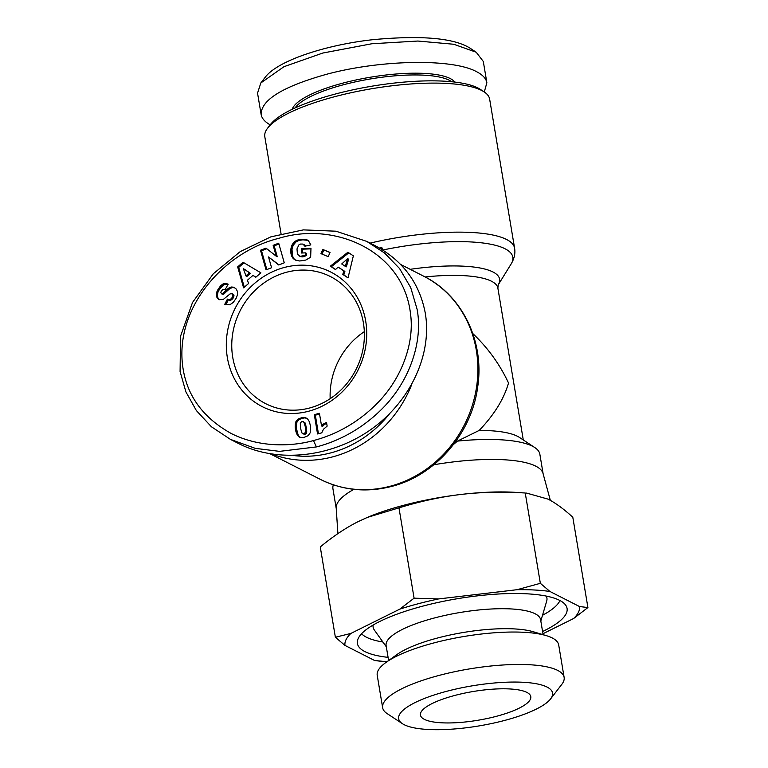 <?xml version="1.0" encoding="UTF-8"?>
<svg xmlns="http://www.w3.org/2000/svg" width="768" height="768" viewBox="0 0 768 768"><rect width="100%" height="100%" fill="white"/><g stroke="black" fill="none" stroke-linecap="round" stroke-linejoin="round"><path stroke-width="1.15" d="M337.901 533.635L336.202 508.07A104.89 27.322 -9.5 0 1 353.904 489.341M336.221 508.426L332.938 488.803A104.89 27.322 -9.5 0 1 333.341 484.829M272.246 454.214A113.981 103.795 -63 0 0 332.458 456.922A113.981 103.795 -63 0 0 411.552 384.941M281.05 233.77L264.806 136.723A113.981 29.693 -9.5 0 1 267.648 128.122A113.981 29.693 -9.5 0 1 335.261 96.538A113.981 29.693 -9.5 0 1 481.632 90.442A113.981 29.693 -9.5 0 1 484.147 91.901A113.981 29.693 -9.5 0 1 489.638 99.101L514.579 248.131A113.981 29.693 170.5 0 0 370.099 243.11M379.507 248.045L381.734 247.267L382.762 250.003A110.784 28.858 -9.5 0 1 511.162 263.933C514.358 258.499 515.501 253.238 514.579 248.131M309.437 408.048A71.328 64.954 117 0 1 265.699 403.68A71.328 64.954 117 0 1 232.694 333.6A71.328 64.954 117 0 1 286.704 272.208A71.328 64.954 117 0 1 330.442 276.566A71.328 64.954 117 0 1 363.446 346.646A71.328 64.954 117 0 1 309.437 408.048M330.173 398.698A71.328 64.954 117 0 1 364.32 331.651M451.642 81.734A81.811 21.312 170.5 0 0 449.155 80.218A81.811 21.312 170.5 0 0 366.922 79.565A81.811 21.312 170.5 0 0 295.075 107.933M454.81 82.08A83.213 21.677 170.5 0 0 450.221 78.547A83.213 21.677 170.5 0 0 362.17 78.71A83.213 21.677 170.5 0 0 292.205 109.286M270.173 124.858C264.816 121.834 261.802 118.358 261.11 114.432L257.549 93.12L260.822 82.963L283.997 66.682L322.8 53.04L371.808 43.757L417.878 41.04L453.734 44.256L476.218 52.234L483.302 61.469L486.874 82.781L484.282 91.987M261.11 114.432C261.101 99.926 282.854 86.563 326.362 74.342C380.611 59.654 452.17 58.368 476.477 71.635C482.659 74.813 486.125 78.528 486.874 82.781M484.147 91.901L480.317 89.366A110.486 28.781 170.5 0 0 477.869 87.955A110.486 28.781 170.5 0 0 368.352 86.803A110.486 28.781 170.5 0 0 270.461 124.483L267.648 128.122M284.496 267.427A75.523 68.774 117 0 1 365.702 321.139A75.523 68.774 117 0 1 308.563 411.254A75.523 68.774 117 0 1 227.347 357.542A75.523 68.774 117 0 1 284.496 267.427M316.416 446.928C332.064 442.896 357.802 433.075 381.859 409.066C409.891 381.312 423.206 341.098 417.082 309.206L410.717 287.578L399.542 268.512L384.538 252.998L366.72 241.382L335.962 231.206L303.37 229.882L270.864 236.842L240.24 251.606L213.331 273.744L192.509 302.486L180.538 336.25L180.086 371.568L185.914 391.92L196.358 410.554L211.411 426.758L230.458 439.392L255.264 448.358L279.571 451.363L316.416 446.928L313.469 440.554C328.522 436.675 353.318 427.19 376.358 404.189C401.741 379.027 414.528 343.123 410.563 314.189C403.459 250.483 334.234 221.126 278.707 238.358C226.906 250.973 177.331 303.446 182.218 361.738C184.934 392.986 201.379 416.966 231.552 433.67C263.184 449.386 296.659 445.325 313.469 440.554M230.458 439.392L238.694 443.587C277.2 463.19 330.528 457.68 370.243 429.984C409.958 402.278 432.288 355.018 425.328 313.402C419.606 283.066 402.826 260.458 374.957 245.578L366.72 241.382M389.414 413.952A110.486 100.618 117 0 1 330.605 452.938A110.486 100.618 117 0 1 293.674 455.558M367.603 517.296A111.888 29.146 -9.5 0 1 367.901 517.171A111.888 29.146 -9.5 0 1 404.342 505.114A111.888 29.146 -9.5 0 1 461.098 494.438A111.888 29.146 -9.5 0 1 516.019 492.384L525.235 493.008C502.397 491.616 481.018 492.096 461.098 494.438C441.187 496.781 420.47 501.254 398.966 507.859L367.334 517.411L358.618 521.405C346.195 527.568 333.418 536.074 320.266 546.941L335.376 637.248L350.861 633.437A118.877 30.97 170.5 0 0 344.966 645.408L335.376 637.248M399.802 609.13L414.086 598.166L438.557 598.934A118.877 30.97 170.5 0 0 418.474 603.677A118.877 30.97 170.5 0 0 399.802 609.13L350.861 633.437M385.891 662.506L396.835 654.634A78.317 20.4 -9.5 0 1 437.866 637.92A78.317 20.4 -9.5 0 1 533.414 631.776L546.336 635.654A92.006 23.971 170.5 0 0 434.083 642.874A92.006 23.971 170.5 0 0 385.891 662.506A92.006 23.971 170.5 0 0 377.222 675.312L382.646 707.741A92.006 23.971 170.5 0 0 387.082 713.558L402.422 723.686A78.019 20.323 -9.5 0 1 446.89 691.248A78.019 20.323 -9.5 0 1 525.773 682.445A78.019 20.323 -9.5 0 1 550.618 698.88A78.019 20.323 -9.5 0 1 504.336 720.509A78.019 20.323 -9.5 0 1 402.422 723.686M388.618 660.538L386.112 645.552A78.317 20.4 -9.5 0 1 434.525 617.942A78.317 20.4 -9.5 0 1 540.605 619.699L543.11 634.685M386.323 646.829L374.285 629.933A88.109 22.954 -9.5 0 1 373.142 625.027M388.09 657.36A106.291 27.686 -9.5 0 1 357.389 641.242A106.291 27.686 -9.5 0 1 423.11 606.038A106.291 27.686 -9.5 0 1 566.362 606.278A106.291 27.686 -9.5 0 1 542.573 631.507M559.968 600.547A102.096 26.592 -9.5 0 1 542.496 615.293M550.618 698.88L561.83 684.317A92.006 23.971 170.5 0 0 564.125 677.376A92.006 23.971 170.5 0 0 439.517 675.302A92.006 23.971 170.5 0 0 382.646 707.741M496.214 716.362A55.939 14.573 -9.5 0 1 420.442 715.104A55.939 14.573 -9.5 0 1 455.021 695.386A55.939 14.573 -9.5 0 1 530.794 696.643A55.939 14.573 -9.5 0 1 496.214 716.362M564.125 677.376L558.701 644.947A92.006 23.971 170.5 0 0 546.336 635.654M382.886 642A102.096 26.592 -9.5 0 1 361.565 633.744M546.192 596.074A88.109 22.954 -9.5 0 1 546.701 601.075L540.816 620.976M579.514 606.538L587.914 607.546L573.629 618.509A118.877 30.97 170.5 0 0 579.514 606.538L549.936 591.475A118.877 30.97 170.5 0 0 517.075 589.699L540.346 583.315L549.936 591.475M374.544 660.47A118.877 30.97 170.5 0 0 386.938 661.757L374.544 660.47L344.966 645.408M414.086 598.166L398.966 507.859M517.075 589.699L438.557 598.934M542.947 633.744L573.629 618.509M587.914 607.546L572.803 517.238C563.779 508.982 555.514 502.944 548.016 499.123L526.589 493.085M540.346 583.315L525.235 493.008M433.814 464.755A104.89 27.322 -9.5 0 1 543.034 473.462L550.339 500.362M321.552 425.952A8.227 7.488 117 0 1 326.563 422.63L327.149 426.106L323.472 429.254L321.734 432.845L317.539 433.949L314.314 414.653L319.43 413.299L321.552 425.952L322.579 426.47A8.227 7.488 -63 0 1 326.698 423.408M319.565 414.067L315.341 415.171L318.442 433.709M314.314 414.653L315.341 415.171M297.254 434.966L295.2 427.258L295.392 423.302L296.323 420.893L298.253 419.011L302.381 417.494L305.146 417.514L307.555 418.848L309.283 421.594L310.378 425.549L310.195 432.835L308.006 435.763L303.37 437.635L299.52 437.184L297.254 434.966L300.086 437.414M297.754 435.725L298.79 436.243M298.435 436.416L299.462 436.944M299.203 437.002L299.76 437.28M306.835 418.272L304.406 417.907L301.133 418.627L298.531 420.096L296.899 422.256L296.227 427.776L298.282 435.494M305.146 417.514L306.173 418.042M305.098 417.504L306.125 418.032M304.272 417.389L305.299 417.907M303.379 417.379L304.406 417.907M302.381 417.494L303.418 418.013M301.296 417.734L302.333 418.262M301.2 417.763L302.227 418.291M300.106 418.109L301.133 418.627M299.126 418.522L300.154 419.05M298.253 419.011L299.28 419.539M297.504 419.568L298.531 420.096M296.851 420.202L297.888 420.72M296.323 420.893L297.35 421.411M295.91 421.661L296.938 422.179M295.872 421.738L296.899 422.256M295.594 422.486L296.621 423.005M295.392 423.302L296.419 423.83M295.238 424.176L296.275 424.704M295.171 425.136L296.198 425.664M295.142 426.154L296.179 426.682M295.2 427.258L296.227 427.776M295.315 428.419L296.352 428.947M295.498 429.658L296.525 430.176M295.594 430.205L296.621 430.733M295.805 431.184L296.832 431.712M296.083 432.134L297.11 432.662M296.39 433.056L297.418 433.574M296.746 433.939L297.773 434.467M296.794 434.064L297.821 434.592M301.91 421.334L300.298 423.072L300.499 428.112L301.872 432.902L304.032 433.843L305.635 432.038L305.366 426.979L303.955 422.256L301.91 421.334M303.226 421.507L305.606 424.099L306.758 431.904L305.059 434.371L302.659 433.68M303.907 422.189L304.934 422.717M303.955 422.256L304.992 422.784M304.272 422.822L305.299 423.35M304.579 423.581L305.606 424.099M304.858 424.531L305.885 425.05M305.126 425.654L306.154 426.182M305.366 426.979L306.403 427.498M305.386 427.094L306.422 427.613M305.587 428.41L306.614 428.938M305.702 429.571L306.73 430.09M305.75 430.55L306.778 431.078M305.731 431.376L306.758 431.904M305.635 432.038L306.662 432.557M305.405 432.691L306.432 433.21M304.858 433.421L305.885 433.949M304.032 433.843L305.059 434.371M303.466 433.91L304.493 434.438M252.989 275.376L247.411 280.224L248.611 283.498L243.6 287.846L237.667 266.89L243.014 262.234L260.88 272.832L255.754 277.286L252.989 275.376L255.869 277.19M243.994 262.81L238.704 267.408L244.301 287.232M237.667 266.89L238.704 267.408M244.406 269.213L250.426 273.379L246.941 276.413L245.914 275.885L249.398 272.861L244.406 269.213M249.398 272.861L250.426 273.379M243.37 268.694L245.914 275.885M301.843 239.299L305.827 239.501L308.362 240.595L310.848 244.886L304.896 246.221L302.986 244.08L300.566 244.042L298.925 244.838L296.995 248.918L297.427 254.237L300.125 256.31L303.984 255.648L305.376 254.842L305.453 252.864L301.354 253.018L301.526 248.659L310.982 248.304L310.646 257.232L305.75 260.074L299.683 260.995L295.325 260.054L292.435 257.501L290.813 252.672L291.427 246.528L294.086 242.179L298.79 239.664L301.843 239.299L302.87 239.827L298.934 240.413L295.853 242.064L293.194 245.299L291.994 248.966L292.445 255.946L294.01 258.758L295.766 260.246M300.778 239.366L301.805 239.885M299.75 239.491L300.778 240.01M298.79 239.664L299.827 240.182M297.907 239.894L298.934 240.413M297.101 240.182L298.138 240.701M296.381 240.518L297.408 241.037M295.613 240.96L296.64 241.488M294.826 241.536L295.853 242.064M294.086 242.179L295.114 242.707M293.424 242.89L294.461 243.408M292.838 243.658L293.866 244.186M292.31 244.502L293.347 245.03M292.166 244.771L293.194 245.299M291.773 245.626L292.8 246.154M291.427 246.528L292.464 247.046M291.158 247.459L292.195 247.987M290.957 248.448L291.994 248.966M290.813 249.466L291.85 249.984M290.736 250.522L291.773 251.05M290.736 250.608L291.763 251.136M290.746 251.664L291.773 252.182M290.813 252.672L291.84 253.2M290.938 253.632L291.965 254.15M291.149 254.544L292.176 255.072M291.418 255.427L292.445 255.946M291.763 256.262L292.79 256.79M291.955 256.675L292.982 257.203M292.435 257.501L293.462 258.019M292.982 258.23L294.01 258.758M293.597 258.874L294.624 259.402M294.288 259.44L295.315 259.968M310.963 248.861L302.554 249.178L302.41 252.979M301.526 248.659L302.554 249.178M305.453 252.864L306.48 253.392L306.403 255.37L305.021 256.166L302.131 256.906L299.27 256.061M305.376 254.842L306.403 255.37M304.867 255.158L305.904 255.677M303.984 255.648L305.021 256.166M303.206 255.984L304.234 256.512M303.091 256.022L304.118 256.55M302.179 256.272L303.206 256.79M301.229 256.378L302.256 256.906M301.094 256.387L302.131 256.906M300.125 256.31L301.152 256.838M303.734 244.445L305.635 246.058M303.965 244.627L304.992 245.155M304.522 245.318L305.549 245.846M307.978 240.355L302.87 239.827M306.749 239.75L307.776 240.269M306.538 239.664L307.565 240.192M305.827 239.501L306.864 240.019M305.011 239.376L306.038 239.904M304.08 239.299L305.107 239.827M303.014 239.27L304.042 239.789M343.843 270.902L338.16 267.12L335.482 269.578L330.365 266.179L347.894 252.23L353.357 255.859L348.01 277.891L342.768 274.416L343.843 270.902L344.88 271.421L343.795 274.934L348.038 277.757M342.768 274.416L343.795 274.934M348.816 252.845L331.392 266.707L335.578 269.482M330.365 266.179L331.392 266.707M338.16 267.12L344.88 271.421M348.643 259.19L346.301 266.851L345.274 266.323L347.616 258.672L348.643 259.19M347.616 258.672L341.712 263.962L345.274 266.323M328.234 256.637L320.966 253.661L322.762 249.446L330.029 252.422L328.234 256.637M329.99 252.509L323.798 249.974L322.032 254.093M322.762 249.446L323.798 249.974M278.947 244.022L274.186 245.866L277.258 256.723L276.23 256.205L273.158 245.338L278.707 243.197L284.266 262.819L278.707 264.97L268.531 256.944L271.584 267.725L266.045 269.866L260.486 250.243L265.987 248.112L276.23 256.205M273.158 245.338L274.186 245.866M266.774 248.736L261.523 250.771L266.842 269.558M260.486 250.243L261.523 250.771M268.531 256.944L278.957 264.874M231.398 293.462L232.291 293.779L230.112 293.875L223.171 299.53L219.139 299.578L217.248 297.965L216.307 295.066L216.643 292.483L218.63 288.432L219.658 288.96L217.968 292.166L217.344 295.594L217.824 297.658L219.494 299.702M218.419 288.768L219.446 289.296M217.824 289.786L218.861 290.304M217.334 290.736L218.362 291.264M216.941 291.638L217.968 292.166M216.643 292.483L217.68 293.011M216.451 293.28L217.488 293.798M216.336 294.058L217.373 294.586M216.307 295.066L217.344 295.594M216.413 295.997L217.45 296.525M216.672 296.842L217.699 297.37M216.797 297.139L217.824 297.658M217.248 297.965L218.275 298.493M217.824 298.666L218.851 299.184M218.525 299.232L219.37 299.664M232.291 293.779L233.712 294.739L232.291 293.779M233.99 295.651L233.328 297.83L232.301 297.302L232.963 295.123L233.99 295.651L233.712 294.739M232.963 295.123L232.685 294.211M232.973 295.43L234 295.958M232.781 296.333L233.818 296.851M227.597 299.174L228.461 299.616L225.792 304.81M232.301 297.302C230.544 299.779 228.922 300.384 227.434 299.098L228.461 299.616C229.958 300.902 231.581 300.307 233.328 297.83M218.63 288.432L223.123 283.92L225.648 283.478L228.173 284.218L225.12 289.642L222.97 289.459L221.299 290.976L220.742 292.694L222.202 293.866L227.981 288.672L230.65 287.213L233.856 287.299L236.266 289.075L237.475 291.61L237.494 294.71L236.15 298.282L233.309 302.362L229.805 304.81L224.698 304.416L227.434 299.098M233.856 287.299L234.845 287.798L232.541 287.539L229.843 288.605L223.315 294.355L221.328 293.779M232.982 287.05L234.019 287.578M232.07 286.973L233.098 287.501M231.514 287.011L232.541 287.539M230.65 287.213L231.677 287.731M229.738 287.558L230.774 288.086M228.816 288.077L229.843 288.605M228.576 288.24L229.613 288.768M227.981 288.672L229.008 289.2M227.318 289.219L228.346 289.738M226.598 289.853L227.635 290.381M225.821 290.592L226.848 291.12M224.986 291.427L226.013 291.946M223.709 292.742L224.746 293.27M222.883 293.491L223.91 294.019M222.288 293.837L223.315 294.355M222.202 293.866L223.229 294.394M227.462 283.91L228.144 284.256M228.115 284.314L223.757 284.64L219.658 288.96M226.55 283.622L227.578 284.15M225.648 283.478L226.675 284.006M224.784 283.498L225.811 284.016M223.93 283.632L224.966 284.15M223.123 283.92L224.15 284.448M222.73 284.112L223.757 284.64M222.038 284.563L223.066 285.082M221.338 285.11L222.365 285.629M220.656 285.773L221.683 286.301M219.974 286.55L221.011 287.069M219.293 287.434L220.32 287.962M260.822 82.963L265.315 77.136C277.901 60.355 327.072 44.544 373.93 39.571C421.968 35.203 454.013 38.083 470.074 48.182L476.218 52.234M453.523 444.442L457.44 441.11L479.203 430.416C494.208 414.739 503.981 398.938 508.522 382.992C499.757 364.282 487.853 347.808 472.8 333.571M479.203 430.416A90.902 23.683 -9.5 0 1 519.446 437.424L534.787 447.552A104.89 27.322 -9.5 0 1 539.846 454.176L543.13 473.808M381.245 249.062L381.734 247.267M457.44 441.11A104.89 27.322 -9.5 0 1 534.787 447.552M320.179 479.299C342.653 490.416 366.394 492.806 391.402 486.48C435.552 475.498 471.821 433.392 477.725 386.726C484.646 341.52 462.259 295.152 423.638 276.173A113.981 103.795 117 0 1 476.381 388.157A113.981 103.795 117 0 1 390.077 486.269A113.981 103.795 117 0 1 320.179 479.299L270.336 453.917M297.792 435.754L298.819 436.282M224.074 292.358L225.101 292.886M425.155 276.95A90.902 23.683 -9.5 0 1 497.875 288.144L523.286 439.958M498.182 284.909L498.202 284.88A94.099 24.518 170.5 0 0 410.208 269.328M367.901 517.171L367.334 517.411M232.022 293.626L233.05 294.144M511.162 263.933L498.202 284.89L497.875 288.144M423.638 276.173L400.704 264.48"/></g></svg>

